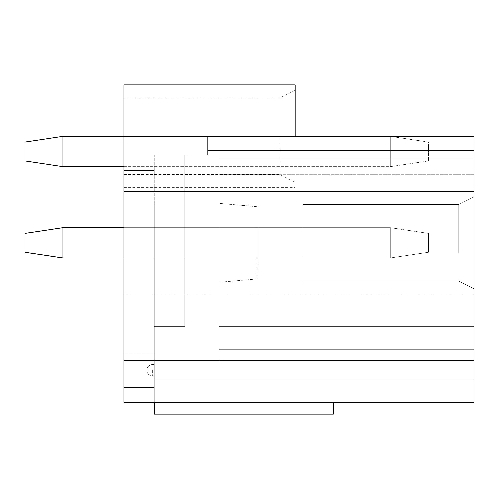 <?xml version="1.0" encoding="UTF-8"?>
<svg xmlns="http://www.w3.org/2000/svg" width="499" height="499" viewBox="0 0 499 499"><rect width="100%" height="100%" fill="white"/><g stroke="black" fill="none" stroke-linecap="round" stroke-linejoin="round"><path stroke-width="0.37" stroke-dasharray="2.5 1.87" d="M474.05 254.633L474.05 191.46L474.05 254.633M302.781 254.633L302.781 191.46L302.781 254.633M458.824 251.633L458.824 204.534L458.824 251.633M474.05 253.38L474.05 196.924L474.05 253.38M302.781 251.633L302.781 204.534L302.781 251.633M474.05 255.912L474.05 191.46L474.05 255.912M302.781 255.912L302.781 191.46L302.781 255.912M458.824 252.588L458.824 204.534L458.824 252.588M474.05 254.521L474.05 196.924L474.05 254.521M302.781 252.588L302.781 204.534L302.781 252.588M123.902 227.619L390.318 227.619L428.379 233.326L390.318 227.619L390.318 258.064L428.379 252.357L390.318 258.064L428.379 252.357L428.379 233.326L428.379 252.357L428.379 233.326L428.379 252.357L428.379 233.326L390.318 227.619L63.011 227.619L24.95 233.326L24.95 252.357L63.011 258.064L63.011 227.619L24.95 233.326L24.95 252.357L24.95 233.326L24.95 252.357L63.011 258.064L390.318 258.064L63.011 258.064L24.95 252.357L24.95 233.326L63.011 227.619L390.318 227.619L390.318 258.064L390.318 227.619L428.379 233.326L390.318 227.619L63.011 227.619L63.011 258.064L63.011 227.619L24.95 233.326L63.011 227.619L390.318 227.619L390.318 258.064L63.011 258.064L390.318 258.064L390.318 227.619L428.379 233.326L428.379 252.357L390.318 258.064L63.011 258.064L24.95 252.357L63.011 258.064L63.011 227.619L63.011 258.064M123.902 258.064L390.318 258.064L428.379 252.357L390.318 258.064L390.318 227.619L63.011 227.619M154.353 204.783L154.353 414.108L333.232 414.108L333.232 402.687L154.353 402.687L154.353 155.301L184.798 155.301L154.353 155.301L184.798 155.301L184.798 204.783L184.798 155.301L154.353 155.301L184.798 155.301L184.798 204.783L154.353 204.783L154.353 155.301L154.353 402.687L123.902 402.687L123.902 136.271L123.902 402.687L333.232 402.687L154.353 402.687L154.353 414.108L333.232 414.108L333.232 402.687L154.353 402.687L154.353 204.783L154.353 326.571L154.353 204.783L184.798 204.783L154.353 204.783L184.798 204.783L184.798 155.301L154.353 155.301L154.353 204.783L184.798 204.783L184.798 326.571L184.798 204.783L184.798 326.571L154.353 326.571L184.798 326.571L184.798 204.783L154.353 204.783L184.798 204.783L154.353 204.783L184.798 204.783L184.798 155.301L184.798 326.571L154.353 326.571L184.798 326.571L154.353 326.571L184.798 326.571L184.798 204.783L154.353 204.783L184.798 204.783L154.353 204.783L184.798 204.783L154.353 204.783L184.798 204.783L184.798 326.571L184.798 155.301L154.353 155.301L184.798 155.301L184.798 204.783L154.353 204.783L184.798 204.783L184.798 155.301L154.353 155.301L184.798 155.301L184.798 326.571L154.353 326.571L184.798 326.571L184.798 204.783L154.353 204.783L184.798 204.783L184.798 326.571L154.353 326.571L184.798 326.571L184.798 204.783L154.353 204.783L184.798 204.783L154.353 204.783L184.798 204.783L184.798 155.301L154.353 155.301L184.798 155.301L184.798 326.571L154.353 326.571L184.798 326.571L154.353 326.571L184.798 326.571L184.798 204.783L154.353 204.783M154.353 370.339L154.353 387.467L154.353 370.339M154.353 360.821L154.353 379.851L154.353 360.821L154.353 379.851L154.353 360.821L154.353 379.851L154.353 360.821L154.353 379.851L154.353 360.821L154.353 379.851L154.353 360.821L154.353 379.851L154.353 360.821L219.055 360.821L219.055 379.851L219.055 360.821L154.353 360.821L219.055 360.821L154.353 360.821L219.055 360.821L219.055 379.851L219.055 349.406L219.055 379.851L474.05 379.851L474.05 159.106L474.05 379.851L474.05 159.106L474.05 379.851L474.05 159.106L474.05 379.851L474.05 159.106L474.05 379.851L474.05 159.106L474.05 379.851L154.353 379.851L219.055 379.851L219.055 360.821L154.353 360.821L219.055 360.821L219.055 379.851L154.353 379.851L219.055 379.851L219.055 360.821L219.055 379.851L154.353 379.851L474.05 379.851L219.055 379.851L219.055 159.106L474.05 159.106L474.05 326.571L474.05 159.106L219.055 159.106L474.05 159.106L219.055 159.106L219.055 326.571L474.05 326.571L474.05 349.406L474.05 326.571L219.055 326.571L219.055 349.406L474.05 349.406L219.055 349.406L474.05 349.406L219.055 349.406L474.05 349.406L219.055 349.406L219.055 326.571L474.05 326.571L219.055 326.571L219.055 379.851L474.05 379.851L219.055 379.851L219.055 349.406L474.05 349.406L219.055 349.406L474.05 349.406L219.055 349.406L219.055 326.571L474.05 326.571L219.055 326.571L219.055 159.106L474.05 159.106L219.055 159.106L219.055 326.571L474.05 326.571L219.055 326.571L219.055 379.851L219.055 360.821L154.353 360.821L219.055 360.821L154.353 360.821L219.055 360.821L219.055 379.851L219.055 349.406L474.05 349.406L219.055 349.406L219.055 379.851L474.05 379.851L154.353 379.851L219.055 379.851L219.055 360.821L154.353 360.821M154.353 258.064L154.353 227.619L154.353 258.064L154.353 227.619L154.353 258.064L154.353 227.619L154.353 258.064L257.11 258.064L257.11 227.619L257.11 258.064L257.11 227.619L257.11 258.064L257.11 227.619L257.11 258.064L257.11 227.619L257.11 258.064L257.11 227.619L257.11 258.064L257.11 227.619L257.11 258.064L154.353 258.064L257.11 258.064L154.353 258.064L257.11 258.064L154.353 258.064L154.353 227.619L257.11 227.619L154.353 227.619L257.11 227.619L154.353 227.619L257.11 227.619L154.353 227.619L154.353 258.064L154.353 227.619L154.353 258.064L154.353 227.619L154.353 258.064L257.11 258.064L154.353 258.064M123.902 166.722L390.318 166.722L428.379 161.015L390.318 166.722L63.011 166.722L63.011 136.271L390.318 136.271L390.318 166.722L390.318 136.271L428.379 141.984L428.379 161.015L428.379 141.984L390.318 136.271L123.902 136.271L474.05 136.271L207.634 136.271L474.05 136.271L474.05 360.821L123.902 360.821L123.902 402.687L154.353 402.687L123.902 402.687L123.902 136.271L123.902 402.687L474.05 402.687L474.05 360.821L474.05 402.687L123.902 402.687L123.902 136.271L474.05 136.271L474.05 150.548L474.05 136.271L474.05 150.548L474.05 136.271L474.05 150.548L474.05 136.271L123.902 136.271L123.902 174.581L123.902 97.966L123.902 136.271L474.05 136.271L474.05 150.548L474.05 136.271L474.05 150.548L474.05 136.271L207.634 136.271L474.05 136.271L207.634 136.271L207.634 155.301L207.634 136.271L207.634 155.301L207.634 136.271L207.634 155.301L207.634 136.271L207.634 155.301L207.634 136.271L207.634 155.301L207.634 136.271L207.634 155.301L207.634 136.271L123.902 136.271L474.05 136.271L474.05 360.821L123.902 360.821L474.05 360.821L123.902 360.821L123.902 84.892M123.902 242.838L123.902 294.217L123.902 191.46L123.902 294.217L123.902 191.46L123.902 294.217L123.902 191.46L474.05 191.46L474.05 294.217L474.05 191.46L474.05 294.217L474.05 191.46L474.05 294.217L474.05 191.46L474.05 294.217L474.05 191.46L123.902 191.46L123.902 242.838M219.055 242.838L219.055 282.328L219.055 242.838M207.634 155.301L154.353 155.301L207.634 155.301M123.902 370.339L123.902 387.467L123.902 370.339M257.11 242.838L257.11 278.997L257.11 242.838M219.055 159.106L474.05 159.106L219.055 159.106L474.05 159.106L219.055 159.106L219.055 326.571L474.05 326.571L219.055 326.571L219.055 159.106L474.05 159.106L219.055 159.106L474.05 159.106L219.055 159.106L474.05 159.106L219.055 159.106L219.055 326.571L474.05 326.571L219.055 326.571L219.055 159.106L474.05 159.106L219.055 159.106L219.055 326.571L474.05 326.571L219.055 326.571L219.055 349.406L219.055 326.571L474.05 326.571L219.055 326.571L219.055 349.406L474.05 349.406L219.055 349.406L474.05 349.406L219.055 349.406L474.05 349.406L219.055 349.406L219.055 326.571L474.05 326.571L219.055 326.571L219.055 159.106L474.05 159.106L219.055 159.106L474.05 159.106L219.055 159.106L219.055 326.571L474.05 326.571L219.055 326.571L219.055 379.851L154.353 379.851L219.055 379.851L219.055 360.821L219.055 379.851L154.353 379.851L474.05 379.851L219.055 379.851L219.055 349.406L474.05 349.406L219.055 349.406L474.05 349.406L219.055 349.406L219.055 326.571L474.05 326.571L219.055 326.571L219.055 159.106L474.05 159.106L219.055 159.106M295.171 136.271L295.171 84.892M279.945 136.271L279.945 174.581L279.945 136.271M63.011 136.271L24.95 141.984L24.95 161.015L63.011 166.722M154.353 227.619L257.11 227.619L154.353 227.619M219.055 379.851L474.05 379.851L219.055 379.851L219.055 349.406L219.055 379.851M219.055 326.571L474.05 326.571L219.055 326.571M219.055 349.406L474.05 349.406L219.055 349.406M123.902 360.821L474.05 360.821L123.902 360.821M184.798 326.571L184.798 204.783L184.798 326.571L154.353 326.571L184.798 326.571M123.902 191.46L474.05 191.46L123.902 191.46M152.451 370.339L152.451 376.046L152.451 370.339M302.781 294.217L474.05 294.217L302.781 294.217M302.781 191.46L474.05 191.46L302.781 191.46M458.824 281.149L474.05 288.759L458.824 281.149L302.781 281.149L458.824 281.149M458.824 204.534L474.05 196.924L458.824 204.534L302.781 204.534L458.824 204.534M152.451 364.632A5.707 5.707 0 0 0 146.737 370.339A5.707 5.707 0 0 0 152.451 376.046L154.353 376.046L152.451 376.046A5.707 5.707 0 0 1 146.737 370.339A5.707 5.707 0 0 0 152.451 376.046L154.353 376.046L152.451 376.046A5.707 5.707 0 0 1 146.737 370.339A5.707 5.707 0 0 0 152.451 376.046L154.353 376.046L152.451 376.046A5.707 5.707 0 0 1 146.737 370.339A5.707 5.707 0 0 0 152.451 376.046L154.353 376.046L152.451 376.046A5.707 5.707 0 0 1 146.737 370.339A5.707 5.707 0 0 0 152.451 376.046L154.353 376.046L152.451 376.046A5.707 5.707 0 0 1 146.737 370.339A5.707 5.707 0 0 0 152.451 376.046L154.353 376.046L152.451 376.046A5.707 5.707 0 0 1 146.737 370.339A5.707 5.707 0 0 1 152.451 364.632A5.707 5.707 0 0 0 146.737 370.339A5.707 5.707 0 0 1 152.451 364.632A5.707 5.707 0 0 0 146.737 370.339A5.707 5.707 0 0 1 152.451 364.632A5.707 5.707 0 0 0 146.737 370.339A5.707 5.707 0 0 1 152.451 364.632A5.707 5.707 0 0 0 146.737 370.339A5.707 5.707 0 0 1 152.451 364.632A5.707 5.707 0 0 0 146.737 370.339A5.707 5.707 0 0 1 152.451 364.632L154.353 364.632L152.451 364.632M474.05 174.332L219.055 174.332L474.05 174.332M154.353 353.211L123.902 353.211L154.353 353.211M154.353 387.467L123.902 387.467L154.353 387.467M154.353 170.527L123.902 170.527L154.353 170.527M257.11 206.686L219.055 203.355L257.11 206.686M257.11 278.997L219.055 282.328L257.11 278.997M474.05 150.548L207.634 150.548L474.05 150.548M123.902 294.217L474.05 294.217L123.902 294.217M123.902 187.655L295.171 187.655M123.902 174.581L279.945 174.581L295.171 182.191M123.902 97.966L279.945 97.966L295.171 90.356"/><path stroke-width="0.75" d="M123.902 227.619L63.011 227.619L24.95 233.326L24.95 252.357L63.011 258.064L123.902 258.064M63.011 227.619L63.011 258.064M154.353 414.108L154.353 402.687L154.353 414.108L333.232 414.108L333.232 402.687L333.232 414.108L154.353 414.108M474.05 136.271L123.902 136.271L123.902 360.821L474.05 360.821L474.05 136.271L123.902 136.271L123.902 360.821L474.05 360.821L474.05 136.271M123.902 402.687L123.902 360.821L123.902 402.687L474.05 402.687L474.05 360.821L474.05 402.687L123.902 402.687M63.011 136.271L63.011 166.722L24.95 161.015L24.95 141.984L63.011 136.271L123.902 136.271L123.902 84.892L295.171 84.892L295.171 136.271M63.011 166.722L123.902 166.722"/></g></svg>
